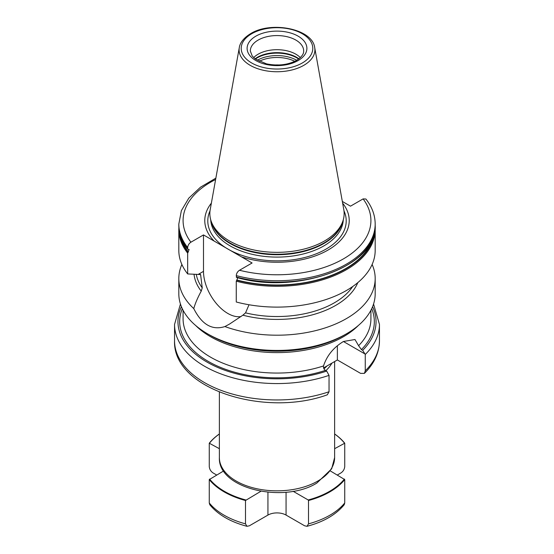 <?xml version="1.0" encoding="UTF-8"?>
<svg xmlns="http://www.w3.org/2000/svg" width="554" height="554" viewBox="0 0 554 554"><rect width="100%" height="100%" fill="white"/><g stroke="black" fill="none" stroke-linecap="round" stroke-linejoin="round"><path stroke-width="0.83" d="M334.63 448.692L344.733 443.207L344.733 466.558C344.47 469.3 343.175 471.44 340.862 472.978L337.372 474.993M219.37 433.955A74.707 43.129 180 0 0 209.267 443.207L209.267 466.558C209.53 469.293 210.818 471.433 213.138 472.978L216.628 474.993M246.98 526.3L245.491 523.855A74.707 43.129 180 0 1 209.267 502.949L209.807 504.763C218.089 514.749 230.485 521.93 246.98 526.3L249.362 525.801L267.942 515.075A12.804 7.396 180 0 1 286.058 515.075L286.058 492.215M307.02 526.3C323.515 521.93 335.911 514.749 344.193 504.763L344.733 502.949A74.707 43.129 180 0 1 308.509 523.855L307.02 526.3L304.638 525.801L286.058 515.075M344.733 502.949L344.733 479.591L330.378 470.955M245.491 523.855L245.491 500.504L260.879 491.273M245.491 500.504A74.707 43.129 180 0 1 209.267 479.591L209.267 502.949M344.733 443.207A74.707 43.129 0 0 0 334.63 433.955M344.733 479.591A74.707 43.129 180 0 1 308.509 500.504L308.509 523.855M223.622 470.955L209.267 479.591M209.267 443.207L219.37 448.692M245.81 499.971A74.278 42.887 180 0 1 209.585 479.058M344.415 443.041A74.278 42.887 0 0 0 334.63 433.997M293.121 491.273L308.19 499.971A74.278 42.887 0 0 0 344.415 479.058M308.19 499.971L308.509 500.504M219.37 433.997A74.278 42.887 0 0 0 209.585 443.041M325.884 370.619A57.63 33.275 0 0 0 331.894 363.133M323.965 368.819A56.778 32.776 0 0 0 326.936 365.993M323.584 367.932L337.372 359.968L337.372 345.786M373.555 304.021L379.455 324.415A102.455 59.153 180 0 1 365.259 354.456L365.259 370.841L364.387 373.375L360.571 373.361L337.372 359.968M181.407 306.681A99.034 57.18 0 0 0 216.683 366.983A99.034 57.18 0 0 0 326.694 371.09L329.034 375.37A102.455 59.153 180 0 1 226.177 375.778A102.455 59.153 180 0 1 174.545 324.415L180.445 304.021M329.034 391.754A102.455 59.153 180 0 1 226.177 392.163A102.455 59.153 180 0 1 174.545 340.8C172.516 388.922 264.417 417.702 327.317 394.808L329.034 391.754L329.034 375.37M365.259 354.456L362.669 350.322L361.416 349.595L358.59 345.696L354.969 339.512L343.411 341.499C337.428 345.239 328.086 352.06 323.515 365.945C323.245 367.842 323.889 369.317 325.44 370.37A97.331 56.196 180 0 1 218.788 366.665A97.331 56.196 180 0 1 182.287 308.689M326.694 371.09L325.44 370.37M357.815 282.616A83.1 47.976 180 0 1 242.874 315.184L229.564 324.042L224.91 326.562A98.183 56.688 0 0 0 346.423 318.598A98.183 56.688 0 0 0 375.183 278.517L375.183 293.745A98.183 56.688 180 0 1 346.43 333.827L344.117 335.163L346.43 333.827A98.183 56.688 180 0 1 207.57 333.827A98.183 56.688 180 0 1 178.817 293.745L178.817 278.517A98.183 56.688 0 0 0 193.768 308.585C195.16 303.564 197.646 297.747 201.234 291.141A83.1 47.976 180 0 1 194.038 274.195M375.183 278.517A98.183 56.688 0 0 0 372.122 264.466M224.91 326.562C212.217 330.593 201.836 324.602 193.768 308.585M181.878 264.466A98.183 56.688 0 0 0 178.817 278.517M201.234 291.141L202.238 287.858L200.603 274.562L187.667 273.939A98.183 56.688 180 0 1 178.817 250.422L178.817 229.605A98.183 56.688 180 0 0 187.667 253.123L187.667 273.939M249.016 304.755L245.547 312.865L242.874 315.184M342.33 201.455L350.502 206.171L363.099 198.9L365.896 199.011C372.011 206.808 375.106 215.153 375.183 224.038A98.183 56.688 180 0 1 236.267 275.615L236.717 277.422L236.267 277.014A98.183 56.688 0 0 0 375.183 225.436L375.183 224.038M236.267 281.183A98.183 56.688 180 0 0 375.183 229.605L375.183 250.422A98.183 56.688 180 0 1 236.267 301.999L236.267 281.183L236.717 280.255A97.587 56.342 0 0 0 374.345 232.888M236.267 275.615C236.482 273.33 237.562 271.543 239.494 270.262L252.098 262.984L203.498 234.924L203.498 271.349A34.362 19.84 -120 0 0 216.192 303.329A34.362 19.84 -120 0 0 241.011 316.556M237.811 277.755L236.717 280.255M187.667 253.123L189.108 249.508L188.118 249.362M187.667 247.555L187.667 248.954A98.183 56.688 0 0 1 178.817 225.436L178.817 224.038A98.183 56.688 180 0 0 187.667 247.555C187.889 245.27 188.969 243.483 190.901 242.202L203.498 234.924M214.121 241.059A72.221 41.695 180 0 1 211.365 203.152M342.635 203.152A72.221 41.695 0 0 1 328.072 250.034A72.221 41.695 180 0 1 241.475 256.855M342.933 220.921L342.178 223.172A66.376 38.323 0 0 1 323.938 243.012A66.376 38.323 180 0 1 257.548 252.555A66.376 38.323 180 0 1 211.822 223.172L211.067 220.921A67.145 38.766 180 0 0 257.326 250.643A67.145 38.766 180 0 0 324.478 240.99A67.145 38.766 0 0 0 342.933 220.921A67.145 38.766 0 0 0 343.785 209.578L314.7 47.596C312.532 28.843 271.211 20.733 250.623 33.649C241.565 39.202 239.626 44.916 239.3 47.596A37.901 21.883 0 0 0 260.705 69.617A37.901 21.883 0 0 0 303.8 65.33A37.901 21.883 0 0 0 314.7 47.596M211.067 220.921A67.145 38.766 180 0 1 210.215 209.578L239.3 47.596M253.67 57.623A26.682 15.401 180 0 1 258.136 54.202A26.682 15.401 0 0 1 300.33 57.623M279.161 64.984A21.876 12.631 0 0 0 274.839 64.984M267.942 515.075L267.942 492.215M219.37 457.562A57.63 33.275 180 0 0 254.944 488.303A57.63 33.275 180 0 0 317.754 481.094A57.63 33.275 0 0 0 334.63 457.562L331.666 468.816L316.867 483.046C283.967 503.669 217.847 488.947 219.37 457.562L219.37 392.107M362.669 350.322A99.034 57.18 0 0 0 372.593 306.681M365.259 370.841A102.455 59.153 0 0 0 379.455 340.8L379.455 324.415M365.238 354.103L343.411 341.499M371.713 308.689A97.331 56.196 180 0 1 361.416 349.595M358.59 345.696A93.917 54.223 0 0 0 370.917 318.841L370.917 310.282M195.687 325.517A93.917 54.223 0 0 0 343.411 336.728A93.917 54.223 0 0 0 358.313 325.517M207.57 333.827L209.883 335.163A94.914 54.798 0 0 0 344.117 335.163M183.083 310.282L183.083 318.841A93.917 54.223 0 0 0 323.515 365.945M196.275 274.272A81.106 46.827 0 0 0 202.238 287.858M245.547 312.865A81.106 46.827 0 0 0 352.69 286.529M203.498 271.349L198.339 274.334M180.646 236.413A97.241 56.141 0 0 0 188.374 251.959M236.974 280.019A97.241 56.141 0 0 0 373.354 236.413M179.655 232.888A97.587 56.342 0 0 0 188.118 252.195M215.61 179.517A93.917 54.223 0 0 0 190.901 242.202M239.494 270.262A93.917 54.223 0 0 0 343.411 258.891A93.917 54.223 0 0 0 363.099 198.9M210.021 210.825A69.208 39.957 180 0 0 242.604 255.567A69.208 39.957 180 0 0 325.939 249.148A69.208 39.957 0 0 0 343.979 210.825M343.272 219.82A66.293 38.274 0 0 1 323.875 245.886A66.293 38.274 180 0 1 252.43 254.369A66.293 38.274 180 0 1 210.728 219.82M211.344 221.738A66.293 38.274 180 0 0 255.927 252.742A66.293 38.274 180 0 0 323.875 243.518A66.293 38.274 0 0 0 342.656 221.738M251.689 33.752A35.788 20.664 0 0 0 251.689 62.976A35.788 20.664 0 0 0 302.311 62.976A35.788 20.664 0 0 0 302.311 33.752A35.788 20.664 0 0 0 251.689 33.752M255.872 36.162A29.881 17.25 0 0 0 255.872 60.566A29.881 17.25 0 0 0 298.128 60.566A29.881 17.25 0 0 0 298.128 36.162A29.881 17.25 0 0 0 255.872 36.162M258.136 40.089A26.682 15.401 0 0 0 250.318 50.975L252.208 56.002L255.352 59.022L266.405 63.828C277.796 66.134 287.838 64.991 296.529 60.407C304.07 55.511 303.654 51.979 303.682 50.975A26.682 15.401 0 0 0 287.207 36.744A26.682 15.401 0 0 0 258.136 40.089M298.938 58.807A27.873 16.094 0 0 0 257.291 57.353A27.873 16.094 180 0 0 255.062 58.807M255.373 59.043A27.963 16.142 180 0 1 257.229 57.858A27.963 16.142 0 0 1 298.627 59.043M296.736 60.282A27.963 16.142 0 0 0 257.264 60.282M294.804 61.314A27.208 15.713 0 0 0 259.196 61.314M200.79 275.269A81.106 46.827 180 0 1 200.153 274.216M334.63 457.562L334.63 361.554M174.545 340.8L174.545 324.415M379.455 340.8C379.241 352.822 374.22 363.68 364.387 373.375M187.751 249.258C181.837 241.717 178.859 233.774 178.817 225.436M236.516 277.422C297.671 295.261 377.946 265.595 375.183 225.436M178.88 227.521L178.817 229.605M375.183 229.605L375.12 227.521M215.859 178.139L200.479 187.204L188.776 198.173L181.373 210.652L178.817 224.038"/></g></svg>
